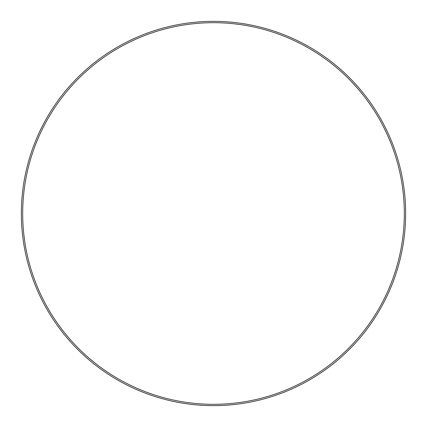 <?xml version="1.0" encoding="UTF-8"?>
<svg xmlns="http://www.w3.org/2000/svg" width="427" height="427" viewBox="0 0 427 427"><rect width="100%" height="100%" fill="white"/><g stroke="black" fill="none" stroke-linecap="round" stroke-linejoin="round"><path stroke-width="0.64" d="M404.31 213.5A190.81 190.81 0 0 0 213.5 22.69A190.81 190.81 0 0 0 22.69 213.5A190.81 190.81 0 0 0 213.5 404.31A190.81 190.81 0 0 0 404.31 213.5M405.65 213.5A192.15 192.15 0 0 0 213.5 21.35A192.15 192.15 0 0 0 21.35 213.5A192.15 192.15 0 0 0 213.5 405.65A192.15 192.15 0 0 0 405.65 213.5"/></g></svg>
